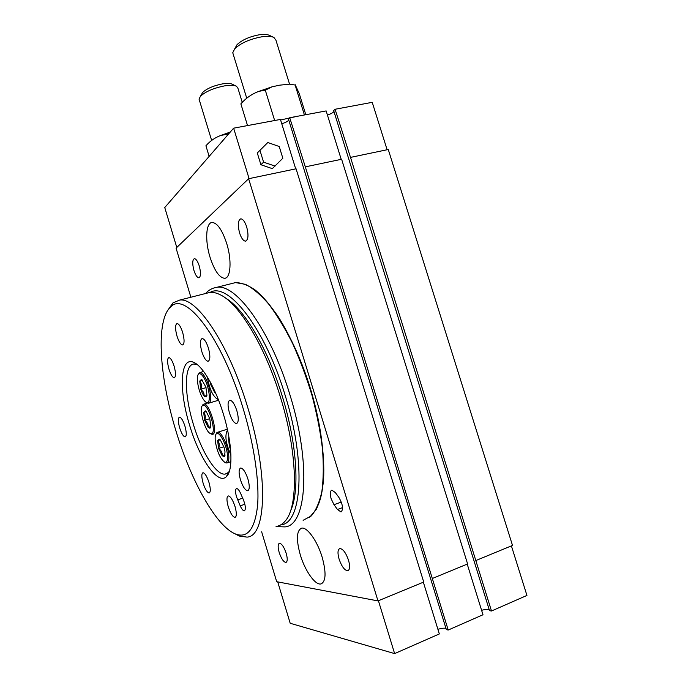 <?xml version="1.0" encoding="UTF-8"?>
<svg xmlns="http://www.w3.org/2000/svg" width="688" height="688" viewBox="0 0 688 688"><rect width="100%" height="100%" fill="white"/><g stroke="black" fill="none" stroke-linecap="round" stroke-linejoin="round"><path stroke-width="1.03" d="M235.434 47.532L237.05 44.66C242.081 39.895 249.52 36.602 259.376 34.77C263.891 34.133 267.202 34.323 269.309 35.337L273.437 37.238M247.534 125.577L240.869 103.871C246.106 97.945 252.186 93.757 259.092 91.298L265.301 90.188L272.052 86.817L279.569 85.183L289.536 84.16L295.135 85.037L289.562 84.16L275.948 40.239L273.927 37.462C271.382 36.24 267.374 36.017 261.887 36.791C249.882 39.035 240.826 43.034 234.728 48.788L232.75 52.735L233.215 54.24M201.472 94.505L202.607 92.493C206.796 88.571 213.409 85.708 222.456 83.902C227.1 83.162 230.394 83.282 232.329 84.254L236.087 86.077M242.167 102.073L237.945 88.305L236.534 86.292C234.212 85.123 230.222 84.985 224.572 85.88C213.564 88.09 205.523 91.564 200.449 96.303L199.038 99.106L199.382 100.216M199.279 266.032C197.731 261.311 196.097 258.851 194.386 258.654C192.365 259.772 192.21 263.693 193.939 270.418C195.487 275.14 197.121 277.599 198.849 277.806C200.862 276.722 201.008 272.792 199.279 266.032M286.182 553.247C283.998 546.9 281.745 543.58 279.423 543.279C277.814 544.096 277.737 547.158 279.19 552.464C281.358 558.794 283.611 562.113 285.959 562.44C287.558 561.632 287.636 558.57 286.182 553.247M246.725 227.031C244.962 221.751 242.984 219.016 240.8 218.818C237.979 220.203 237.566 224.907 239.57 232.922C241.316 238.203 243.303 240.946 245.513 241.153C248.316 239.802 248.721 235.098 246.725 227.031M348.515 560.17C345.849 552.688 342.951 548.809 339.829 548.542C337.679 549.54 337.43 553.066 339.089 559.12C341.721 566.577 344.619 570.455 347.784 570.756C349.925 569.776 350.166 566.25 348.515 560.17M280.592 119.979L297.078 116.349M300.278 554.812C296.089 539.53 296.519 530.654 301.559 528.186C306.977 526.595 317.34 540.888 322.173 557.246C326.353 572.665 325.957 581.558 320.995 583.923C315.276 585.557 304.947 570.713 300.278 554.812M210.029 257.2C204.895 240.877 205.824 222.516 212.188 222.448C217.365 222.964 222.198 229.973 226.705 243.492C231.994 260.313 230.729 278.33 224.649 278.305C219.326 277.728 214.45 270.685 210.029 257.2M209.143 156.391L205.918 145.787C210.313 140.808 215.413 137.316 221.209 135.33L227.143 134.315L229.887 132.483M331.143 498.748L333.99 504.7L337.455 509.49L341.033 511.967C343.579 509.326 342.839 504.442 338.831 497.304L335.314 492.531L331.857 490.166C330.059 490.974 329.819 493.838 331.143 498.748M295.694 168.87L280.429 119.445L233.628 128.174L164.75 207.535L176.79 247.448M249.09 178.622L233.628 128.174M260.907 164.733L272.319 168.629L282.845 158.249L279.225 146.51L267.813 142.528L257.295 152.985L260.907 164.733L263.581 162.162L275.071 166.092M476.173 560.41L512.508 545.429L388.264 149.502L350.519 157.397L491.499 611.004L526.939 595.43L511.399 545.885M387.112 149.743L372.234 102.331L335.073 109.263L350.519 157.397M190.877 297.233L176.068 248.136L248.626 178.717L296.072 168.792L423.722 582.048L377.979 600.916L276.696 581.695L261.646 531.807M248.626 178.717L377.979 600.916M253.064 288.676C272.31 301.74 295.866 341.3 310.211 387.989C324.573 434.661 327.462 481.437 318.785 503.513M288.779 120.125C287.696 121.432 285.357 122.645 281.753 123.763M448.206 630.036L305.326 166.857L289.717 117.717L288.435 119.015L446.357 629.632L448.206 630.036L482.985 614.754L467.221 564.108M289.717 117.717L326.146 110.923L341.214 159.349M333.947 111.473C333.061 112.694 330.894 113.89 327.428 115.068M335.073 109.263L333.663 110.562L489.538 610.677L491.499 611.004M432.64 578.367L467.608 563.945L341.626 159.263L305.326 166.857M489.237 609.706C487.766 609.138 485.221 609.344 481.6 610.316M445.987 628.445C444.302 627.912 441.61 628.204 437.912 629.322M277.711 581.885L290.198 623.285L394.62 653.6L439.34 633.94L423.352 582.203M394.62 653.6L378.417 600.736M259.944 150.328L263.581 162.162M227.143 134.315L227.444 135.304M295.169 84.667L299.237 93.559L305.807 114.715M295.135 85.037L304.423 114.973M265.301 90.188L274.658 120.52M236.5 496.796L240.232 505.852C241.746 509.163 243.113 510.831 244.335 510.857C245.994 509.516 245.642 505.723 243.277 499.479L240.628 493.442C239.132 490.191 237.79 488.557 236.603 488.549C235.227 489.237 235.193 491.98 236.5 496.796M175.406 429.071C190.137 478.994 215.688 526.139 235.52 534C247.542 538.532 254.895 529.081 257.57 505.663C259.522 482.193 254.259 445.299 243.251 408.87C222.078 337.498 185.425 290.886 170.899 306.719C155.617 319.413 159.195 375.674 175.406 429.071M167.648 310.503L172.972 302.866L179.611 300.097C196.734 296.932 228.863 344.06 247.74 407.502C268.905 475.915 266.29 536.545 247.001 537.113L239.269 536.038L234.857 533.725M189.501 424.874C178.622 389.795 180.058 355.498 193.982 362.49C202.857 366.214 215.765 388.471 223.574 414.726C232.303 443.175 233.249 470.764 226.429 476.603C217.778 485.659 199.142 458.053 189.501 424.874M197.258 364.597L193.956 364.012C183.937 364.563 184.117 394.215 193.199 423.748C201.335 451.483 216.195 475.692 225.251 474.075L228.304 472.501L229.414 471.134M225.896 298.351C243.956 308.602 268.053 348.962 282.458 396.838C297.147 444.362 299.839 491.851 290.551 510.806M276.542 526.415C279.689 525.847 282.501 524.127 284.987 521.263C298.575 507.202 297.801 453.211 280.506 397.449C265.155 346.348 239.278 303.95 220.642 294.971C216.78 292.968 213.237 292.099 210.003 292.383L205.858 293.441M247.929 479.037C245.573 472.054 243.156 468.373 240.688 467.995C238.676 468.984 238.59 472.888 240.43 479.717C242.761 486.674 245.177 490.355 247.68 490.768C249.684 489.804 249.77 485.891 247.929 479.037M235.047 506.609C232.785 499.866 230.523 496.306 228.27 495.91C226.541 496.805 226.524 500.391 228.235 506.686C230.471 513.394 232.733 516.963 235.021 517.385C236.741 516.525 236.749 512.93 235.047 506.609M209.023 482.572C206.968 476.38 204.955 473.095 202.986 472.725C201.412 473.576 201.446 477.042 203.098 483.114C205.136 489.288 207.148 492.574 209.135 492.969C210.709 492.144 210.666 488.678 209.023 482.572M184.96 426.225C183.085 420.506 181.262 417.478 179.491 417.152C177.917 418.037 177.968 421.589 179.637 427.807C181.503 433.509 183.326 436.536 185.124 436.889C186.689 436.029 186.637 432.477 184.96 426.225M174.15 366.291C172.361 360.787 170.59 357.88 168.852 357.579C167.132 358.56 167.167 362.387 168.93 369.06C170.719 374.547 172.482 377.463 174.245 377.781C175.956 376.826 175.922 372.999 174.15 366.291M182.664 332.433C180.815 326.791 178.957 323.824 177.083 323.523C175.105 324.624 175.07 328.795 176.971 336.036C178.803 341.669 180.66 344.645 182.561 344.955C184.53 343.897 184.565 339.726 182.664 332.433M208.43 348.137C206.409 342.039 204.327 338.831 202.177 338.513C199.95 339.666 199.83 344.043 201.825 351.637C203.82 357.726 205.91 360.942 208.086 361.269C210.304 360.159 210.416 355.782 208.43 348.137M236.87 410.77C234.634 404.08 232.295 400.562 229.878 400.218C227.625 401.319 227.487 405.576 229.448 412.981C231.667 419.654 234.006 423.172 236.466 423.541C238.702 422.466 238.839 418.209 236.87 410.77M227.719 430.826L227.049 431.238C224.795 435.874 225.931 443.433 230.463 453.925L230.927 454.82M226.756 431.582L227.556 430.086M228.923 436.992L228.468 438.11L229.405 446.314L230.6 449.574M229.087 437.938L228.468 438.11L229.336 439.443M230.007 444.095L229.405 446.314L230.36 447.097M230.239 446.039L229.405 446.314M227.393 454.458C226.361 443.975 218.965 430.43 216.273 433.844C215.206 435.022 214.897 437.577 215.344 441.507C217.193 451.913 220.298 458.81 224.641 462.198C227.014 462.912 227.934 460.324 227.393 454.458M216.032 434.119L217.709 432.227C221.072 431.281 227.685 444.646 228.674 454.587C229.19 459.747 228.562 462.551 226.799 463.007L225.028 462.422M225.028 451.904L224.047 447.363L220.341 439.916L219.317 439.125L217.632 440.518L218.586 448.43L222.241 455.826L224.451 456.522L225.028 451.904M220.255 439.83L217.632 440.518C219.412 442.694 219.73 445.334 218.586 448.43C221.244 450.391 222.465 452.859 222.241 455.826L225.028 455.189M223.858 446.744L218.586 448.43M225.071 454.906L222.241 455.826M211.474 433.681C217.21 433.062 208.06 402.695 202.951 405.327L202.435 405.645C198.522 408.509 205.162 431.815 210.382 433.543L211.474 433.681M202.22 405.894L203.846 404.097C209.496 402.549 218.552 433.758 212.618 434.317L210.58 433.621M209.831 428.203L210.777 426.689L209.797 418.725L206.219 411.544L205.334 410.865L203.674 412.37L204.671 420.256L208.189 427.386L209.831 428.203M206.237 411.562L203.674 412.37C205.445 414.546 205.781 417.169 204.671 420.256C207.269 422.157 208.447 424.53 208.189 427.386L210.786 426.646M206.262 411.587L203.674 412.37M209.788 418.682L204.671 420.256M210.795 426.577L208.189 427.386M201.868 396.709C203.433 399.797 204.929 401.697 206.357 402.411C210.984 405.112 209.969 389.141 204.792 379.389C202.272 374.668 200.208 372.896 198.583 374.066C195.96 376.104 197.843 388.918 201.868 396.709M198.342 374.341L200.053 372.492C201.73 372.449 203.631 374.478 205.781 378.572C210.7 387.851 212.351 403.374 208.49 403.254L206.727 402.635M202.418 393.424L204.327 396.279L206.288 396.778L206.916 395.308L205.901 387.095L201.515 379.38L199.744 381.057L200.767 389.184L202.418 393.424M202.401 380.06L199.744 381.057C201.55 383.328 201.885 386.037 200.767 389.184L203.665 392.392L204.327 396.279L206.899 395.402M202.573 380.24L199.744 381.057M206.056 387.628L200.767 389.184M207.535 377.291L207.63 378.159C209.41 388.522 212.446 395.359 216.729 398.679L218.062 398.851M218.328 399.522L217.047 398.877M210.167 381.831L210.949 385.048L214.673 392.375L215.645 393.046M211.285 383.93L210.949 385.048L212.575 386.467M214.673 390.87L214.673 392.375L215.258 392.177M211.749 384.816L210.949 385.048M280.747 524.867C301.8 523.835 306.401 463.394 285.348 395.961C265.069 328.03 228.012 281.59 210.158 292.374M303.107 520.309L311.26 515.948C315.947 510.479 319.481 502.326 321.881 491.481C323.506 479.192 323.695 464.899 322.44 448.585C320.324 431.445 316.833 413.66 311.956 395.23C306.375 376.895 299.882 359.549 292.469 343.174C284.72 327.815 276.748 314.717 268.535 303.864C260.408 294.55 252.702 288.04 245.41 284.325L235.52 282.596L216.866 287.3C236.19 283.619 270.694 330.567 289.854 394.585C311.423 463.609 306.59 525.52 284.987 526.896L276.043 526.595M341.308 502.059L333.99 504.7M309.48 517.445L316.17 509.602C319.765 502.12 322.208 492.367 323.515 480.362C325.106 454.673 320.023 419.62 309.342 385.039C300.647 358.869 290.413 336.303 278.64 317.331C270.891 306.014 263.272 297.061 255.79 290.474C248.531 285.322 241.772 282.699 235.52 282.596L230.996 283.74M342.581 507.624L337.455 509.49M242.683 498.138L237.627 499.884M244.868 504.235L240.232 505.852M237.05 44.66L234.728 48.788M202.607 92.493L200.449 96.303M232.75 52.735L246.7 98.092M221.209 135.33L230.291 132.019M199.038 99.106L211.629 140.378M224.649 278.305L225.638 278.064M320.995 583.923L321.967 583.536M259.092 91.298L272.052 86.817M348.248 570.576L347.784 570.756M245.977 241.041L245.513 241.153M205.566 293.509C208.43 290.155 212.196 288.083 216.866 287.3M235.52 534L239.269 536.038M196.811 364.244L193.982 362.49M179.611 300.097L210.003 292.383M236.904 423.404L236.466 423.541M228.786 472.897L228.003 473.155M226.98 473.499L225.251 474.075M228.304 472.501L226.429 476.603M170.899 306.719L172.972 302.866M227.049 431.238L227.573 430.129M216.273 433.844L216.823 432.675M217.709 432.227L227.367 429.2M227.281 462.843L230.893 461.665M224.985 455.37L224.451 456.522M224.641 462.198L225.724 462.826M210.734 426.895L210.21 427.988M203.846 404.097L207.38 403.03M210.382 433.543L211.448 434.162M202.435 405.645L203.003 404.51M206.357 402.411L207.432 403.056M208.971 403.108L218.595 400.218M200.053 372.492L203.622 371.477M206.847 395.643L206.288 396.778M198.583 374.066L199.167 372.913M216.729 398.679L217.829 399.35"/></g></svg>
